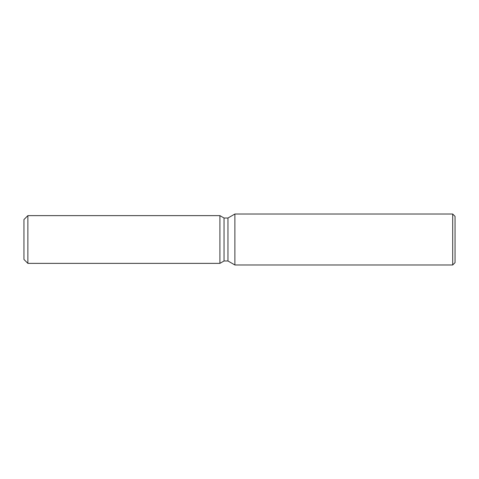 <?xml version="1.0" encoding="UTF-8"?>
<svg xmlns="http://www.w3.org/2000/svg" width="479" height="479" viewBox="0 0 479 479"><rect width="100%" height="100%" fill="white"/><g stroke="black" fill="none" stroke-linecap="round" stroke-linejoin="round"><path stroke-width="0.72" d="M219.903 263.366L27.872 263.366L23.95 259.45L23.95 219.55L27.872 215.634L219.903 215.634L224.04 218.017L227.956 218.017L234.878 214.023L452.697 214.023L455.05 216.376L455.05 262.624L452.697 264.977L234.878 264.977L227.956 260.983L224.04 260.983L219.903 263.366L219.903 215.634L224.04 218.017L224.04 260.983L219.903 263.366L219.903 215.634M227.956 260.983L227.956 218.017M234.878 264.977L234.878 214.023M452.697 264.977L452.697 214.023M27.872 263.366L27.872 215.634M23.95 259.45L23.95 219.55"/></g></svg>
